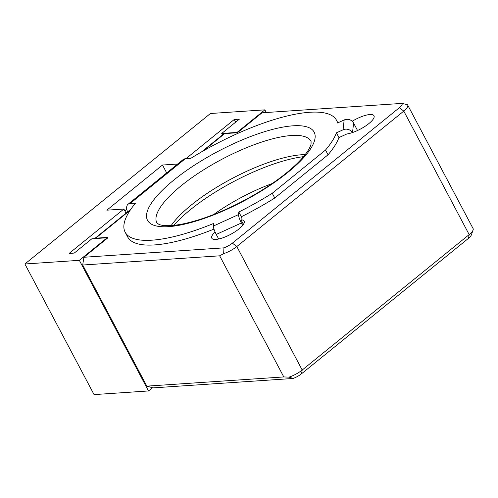 <?xml version="1.0" encoding="UTF-8"?>
<svg xmlns="http://www.w3.org/2000/svg" width="498" height="498" viewBox="0 0 498 498"><rect width="100%" height="100%" fill="white"/><g stroke="black" fill="none" stroke-linecap="round" stroke-linejoin="round"><path stroke-width="0.75" d="M152.481 387.718L148.497 390.949L94.06 394.603L24.9 263.99L210.424 113.507L264.868 109.853L237.036 132.424L221.728 133.452L239.351 119.159L234.247 119.501L185.897 158.713M266.274 112.517L264.868 109.853M107.406 238.2L107.17 237.758L79.344 260.329L24.9 263.99M148.497 390.949L79.344 260.329M177.668 164.016L162.504 165.031L106.846 210.175L123.859 209.036L69.129 253.426L74.233 253.084L91.856 238.785L107.17 237.758M126.791 209.278L124.83 210.866M235.654 122.153L234.247 119.501M166.681 172.924L162.504 165.031M126.031 213.144L123.859 209.036M222.494 134.902L221.728 133.452M130.177 210.237L95.722 238.181A5.627 2.976 -129 0 0 94.695 238.561A5.627 2.976 -129 0 0 94.651 238.598M201.516 151.915L223.633 133.981A5.627 2.976 51 0 1 224.666 133.601L203.439 150.819M242.663 225.376L241.399 222.986A7.034 1.326 -114.5 0 1 238.53 214.594L238.816 211.999L241.331 216.748L240.988 219.836L243.398 224.38M240.988 219.836A18.289 5.422 152.1 0 1 244.126 221.081A18.289 5.422 152.1 0 1 239.021 228.899A18.289 5.422 152.1 0 1 222.562 237.913A18.289 5.422 152.1 0 1 211.799 238.2A18.289 5.422 152.1 0 1 215.074 231.981M352.211 121.257A18.289 5.422 152.1 0 1 373.992 115.748A18.289 5.422 152.1 0 1 368.887 123.566A18.289 5.422 152.1 0 1 346.838 133.974L338.945 137.573L336.43 132.823L343.066 129.797L344.155 119.968L337.52 122.987A119.588 35.464 -27.9 0 0 336.524 120.267A119.588 35.464 -27.9 0 0 190.703 158.395L185.275 158.756A11.255 5.945 51 0 0 183.214 159.516L128.023 204.28A11.255 5.945 51 0 1 130.084 203.526L135.506 203.159A119.588 35.464 -27.9 0 0 125.147 232.18A119.588 35.464 -27.9 0 0 213.667 223.446L213.381 226.042L238.53 214.594M241.331 216.748A119.588 35.464 -27.9 0 0 274.759 198.011L328.045 154.791A119.588 35.464 -27.9 0 0 338.945 137.573M125.147 232.18L127.662 236.93A119.588 35.464 -27.9 0 0 213.966 229.099M95.722 238.181L107.636 237.384A1.407 0.417 152.1 0 1 107.948 237.478A1.407 0.417 152.1 0 1 107.556 238.075L83.901 257.261L223.926 247.855A9.848 2.92 -27.9 0 0 232.379 243.149L399.346 107.717A9.848 2.92 -27.9 0 0 402.029 103.397L262.004 112.803L238.349 131.989A1.407 0.417 152.1 0 1 236.575 132.798L224.666 133.601M473.094 230.057L471.251 235.156A9.848 2.92 152.1 0 1 468.506 238.33L301.533 373.761A9.848 2.92 152.1 0 1 293.079 378.474L153.06 387.88L146.835 386.143L283.792 376.936L289.052 377.123A14.069 4.171 -27.9 0 0 302.199 370.033L469.172 234.602A14.069 4.171 -27.9 0 0 473.094 230.057A14.069 4.171 -27.9 0 0 473.1 228.588L407.713 105.097A14.069 4.171 152.1 0 1 403.785 111.104L236.818 246.535A14.069 4.171 152.1 0 1 223.67 253.631L219.662 255.823L82.705 265.023L146.835 386.143M293.079 378.474L289.052 377.123M82.705 265.023L83.901 257.261M223.67 253.631L223.926 247.855M402.029 103.397L407.339 104.655A14.069 4.171 152.1 0 1 407.713 105.097M357.539 130.507L353.586 123.043A7.034 6.586 -173.7 0 0 344.155 119.968M352.347 132.605A7.034 6.586 -173.7 0 0 343.066 129.797M218.672 239.009L216.25 234.434A7.034 1.326 -114.5 0 1 213.381 226.042M328.045 154.791L325.53 150.041L272.244 193.261L274.759 198.011M305.174 154.617A87.225 25.871 -27.9 0 0 301.676 154.747A87.225 25.871 -27.9 0 0 171.175 225.563M238.816 211.999A119.588 35.464 -27.9 0 0 272.244 193.261M325.53 150.041A119.588 35.464 -27.9 0 0 336.43 132.823M127.569 211.899A11.255 5.945 51 0 1 128.023 204.28M468.506 238.33L469.172 234.602L403.785 111.104L399.346 107.717M301.533 373.761L302.199 370.033L236.818 246.535L232.379 243.149M107.848 237.789L107.636 237.384M283.792 376.936L219.662 255.823M352.534 132.536L353.586 123.043M216.25 234.434L241.399 222.986M291.492 135.512A87.225 25.871 -27.9 0 0 200.109 172.071A87.225 25.871 -27.9 0 0 156.889 222.98L159.086 224.467C160.617 225.121 163.064 225.519 166.419 225.662C171.225 225.824 177.282 225.127 184.59 223.577C203.203 219.431 223.77 211.339 246.28 199.306C267.351 187.771 284.227 175.906 296.92 163.699C307.527 153.309 310.646 146.561 311.063 144.015L311.069 141.345A87.225 25.871 -27.9 0 0 291.492 135.512M292.986 125.813A94.265 27.956 -27.9 0 0 150.402 204.746A94.265 27.956 -27.9 0 0 249.118 198.117A94.265 27.956 -27.9 0 0 292.986 125.813M130.084 203.526L185.275 158.756M173.796 225.345A92.858 27.539 152.1 0 1 303.519 156.658M272.132 183.575A78.784 23.362 -27.9 0 0 213.698 214.514M130.868 209.222L94.695 238.561M337.874 122.825L336.524 120.267"/></g></svg>
